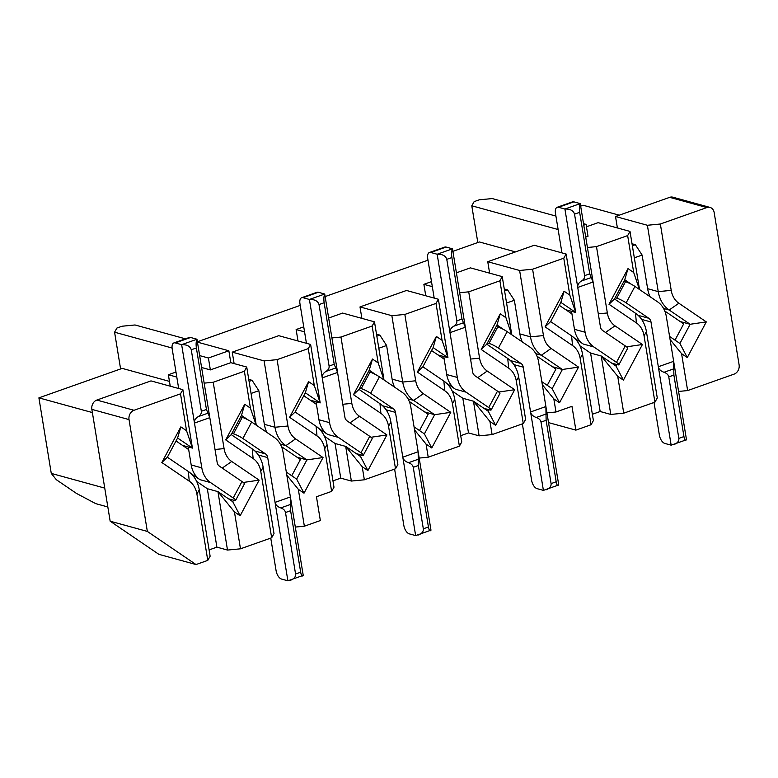 <?xml version="1.0" encoding="UTF-8"?>
<svg xmlns="http://www.w3.org/2000/svg" width="778" height="778" viewBox="0 0 778 778"><rect width="100%" height="100%" fill="white"/><g stroke="black" fill="none" stroke-linecap="round" stroke-linejoin="round"><path stroke-width="1.17" d="M710.032 207.425L672.853 197.194A7.556 6.136 105.4 0 0 669.683 197.34L615.515 216.508L647.384 225.27L660.357 224.015L706.862 207.561A7.556 6.136 -74.6 0 1 710.032 207.425A7.556 6.136 -74.6 0 1 714.165 212.53L739.1 364.804A7.556 6.136 105.4 0 1 734.14 374.111L687.635 390.575L681.586 353.669L687.285 357.549L706.298 321.898L678.873 303.235A22.027 17.884 -74.6 0 1 671.22 290.369L660.357 224.015M647.384 225.27L658.246 291.624A31.46 25.548 105.4 0 0 669.177 310.004L690.144 324.27L706.298 321.898M680.225 321.547L690.144 324.27L679.914 343.468L687.285 357.549M679.914 343.468L669.576 336.436M670.082 339.519L681.586 353.669M615.515 216.508L617.392 227.954M632.028 243.767L635.344 244.681L642.122 255.067L647.627 288.696A31.46 25.548 105.4 0 0 650.019 296.681M631.386 284.291L624.753 279.779L614.513 298.976L635.49 313.242A31.46 25.548 -74.6 0 1 646.421 331.623L657.284 397.976L654.93 402.148L644.058 335.795L646.421 331.623M580.66 206.141L583.15 205.256L619.249 215.185M632.349 245.741L635.344 244.681M555.745 214.961L554.043 215.564M634.333 257.819L642.122 255.067M586.456 226.787L598.136 222.654L630.005 231.416L639.526 289.542M639.448 289.494L633.7 272.495L628.002 268.614L624.753 279.779M614.513 298.976L608.989 304.266L636.414 322.928A22.027 17.884 -74.6 0 1 644.058 335.795M628.002 268.614L608.989 304.266M630.005 231.416L627.651 235.598L633.7 272.495M587.429 247.501L596.483 246.626L627.651 235.598M583.529 223.665L586.067 224.365L588.012 236.259L585.727 237.076M626.533 346.842L642.424 344.498L614.99 325.836A22.027 17.884 -74.6 0 1 607.346 312.97L596.483 246.626M601.287 329.123A31.46 25.548 105.4 0 0 602.755 330.592M616.847 364.551L616.03 366.078L623.411 380.15L642.424 344.498M616.03 366.078L601.209 355.984L617.713 376.28L623.411 380.15M579.95 345.831L590.59 353.066L601.209 355.984L610.779 414.431L623.752 413.176L654.93 402.148M565.781 309.741L575.701 312.464L560.87 302.379L550.639 321.577L571.606 335.853A31.46 25.548 -74.6 0 1 582.537 354.233L593.4 420.577L591.047 424.749L580.184 358.405L582.537 354.233M558.127 229.539L471.789 205.791L474.152 201.619L479.258 199.81L492.231 198.565L555.92 216.08M452.903 251.352L479.404 241.968L515.503 251.897M471.789 205.791L477.809 242.542M586.067 224.365L583.772 225.173M550.639 321.577L545.106 326.877L572.53 345.539A22.027 17.884 -74.6 0 1 580.184 358.405M560.87 302.379L564.118 291.225L545.106 326.877M566.131 254.027L534.262 245.264L487.757 261.719L519.626 270.481L532.599 269.227L563.778 258.199L566.131 254.027L575.701 312.464L569.817 295.105L564.118 291.225M563.778 258.199L569.817 295.105M519.626 270.481L530.489 336.835A31.46 25.548 105.4 0 0 541.42 355.215L562.387 369.482L578.54 367.109L551.116 348.447A22.027 17.884 -74.6 0 1 543.462 335.581L532.599 269.227M552.468 366.759L562.387 369.482L552.156 388.679L559.528 402.761L578.54 367.109M552.156 388.679L541.819 381.648M542.324 384.731L553.829 398.881L559.528 402.761M486.756 344.187L496.996 324.99L500.244 313.826L481.232 349.478L486.756 344.187L507.733 358.454A31.46 25.548 -74.6 0 1 518.663 376.834L525.627 419.391L523.273 423.563L516.3 381.006L518.663 376.834M481.232 349.478L508.656 368.14A22.027 17.884 -74.6 0 1 516.3 381.006M496.996 324.99L503.629 329.502M511.691 334.705L505.943 317.706L500.244 313.826M511.768 334.754L502.248 276.628L499.894 280.809L505.943 317.706M502.248 276.628L470.379 267.865L456.414 272.815M431.498 281.626L423.884 284.33L432.315 286.644M459.672 292.713L468.726 291.838L499.894 280.809M498.776 392.054L514.666 389.71L487.232 371.048A22.027 17.884 -74.6 0 1 479.588 358.181L468.726 291.838M473.53 374.335A31.46 25.548 105.4 0 0 474.998 375.803M489.09 409.763L488.273 411.29L495.654 425.362L514.666 389.71M488.273 411.29L473.452 401.195L489.955 421.491L495.654 425.362M489.634 273.166L487.757 261.719M504.27 288.978L507.587 289.893L514.355 300.279L519.869 333.908A31.46 25.548 105.4 0 0 522.262 341.892M425.751 295.766L423.884 284.33M507.587 289.893L504.591 290.953M506.575 303.031L514.355 300.279M452.193 391.042L462.832 398.278L473.452 401.195L479.122 435.845L492.104 434.591L489.955 421.491M462.832 398.278L468.502 432.928L479.122 435.845M492.104 434.591L523.273 423.563M546.934 412.865L555.978 411.99L553.829 398.881M555.978 411.99L571.966 406.33L575.866 430.127L591.047 424.749M592.369 414.266L600.159 411.504L590.59 353.066M678.581 391.441L687.635 390.575M617.713 376.28L623.752 413.176M600.159 411.504L610.779 414.431M417.348 372.088L422.882 366.788L443.849 381.064A31.46 25.548 -74.6 0 1 454.78 399.445L461.753 441.992L459.39 446.173L452.426 403.617A22.027 17.884 105.4 0 0 444.773 390.751L417.348 372.088L436.361 336.436L442.06 340.317L436.02 303.41L404.842 314.438L415.705 380.792A22.027 17.884 105.4 0 0 423.358 393.658L450.783 412.321L431.771 447.972L426.072 444.092L428.221 457.201L459.39 446.173M438.024 354.953L447.943 357.676L433.113 347.591L436.361 336.436M460.712 435.68L468.502 432.928M419.177 458.077L428.221 457.201M426.072 444.092L414.567 429.942M383.933 379.917L378.176 362.918L372.487 359.037L369.239 370.202L358.998 389.399L379.975 403.665A31.46 25.548 -74.6 0 1 390.906 422.046L397.869 464.602L395.516 468.774L364.347 479.802L351.364 481.057L340.745 478.139L332.955 480.892M358.998 389.399L353.475 394.689L380.899 413.351A22.027 17.884 -74.6 0 1 388.543 426.218L395.516 468.774M422.882 366.788L433.113 347.591M436.02 303.41L438.374 299.238L447.943 357.676L442.06 340.317M438.374 299.238L406.505 290.476L360 306.931L391.869 315.693L404.842 314.438M391.869 315.693L402.732 382.047A31.46 25.548 105.4 0 0 413.663 400.427L434.63 414.693L450.783 412.321M424.71 411.961L434.63 414.693L424.399 433.891L431.771 447.972M424.399 433.891L414.061 426.859M369.239 370.202L375.871 374.714M384.011 379.965L374.49 321.839L372.137 326.021L378.176 362.918M361.877 318.377L360 306.931M376.513 334.19L379.829 335.104L386.598 345.49L392.112 379.119A31.46 25.548 105.4 0 0 394.504 387.104M328.656 318.027L342.621 313.077L374.49 321.839M379.829 335.104L376.834 336.164M378.818 348.243L386.598 345.49M575.866 430.127L548.529 422.61M107.841 506.964L95.684 503.629L76.438 493.398L56.356 479.734L51.27 473.403L38.9 397.859L122.195 368.383L169.448 381.376M120.6 368.947L114.58 332.206L116.933 328.034L122.049 326.225L135.022 324.971L185.456 338.838M197.388 341.775L300.23 305.384M325.146 296.564L427.988 260.173M249.077 381.376L252.072 380.316L248.756 379.401M327.023 444.656L324.669 448.828A22.027 17.884 105.4 0 0 317.016 435.962L289.591 417.3L295.125 412L316.092 426.276A31.46 25.548 -74.6 0 1 327.023 444.656L333.995 487.203L331.632 491.385L316.452 496.753L320.351 520.55L304.363 526.21L295.309 527.076M353.475 394.689L372.487 359.037M372.137 326.021L340.968 337.049L351.831 403.393A22.027 17.884 105.4 0 0 359.475 416.259L386.909 434.921L367.897 470.573L362.198 466.693L364.347 479.802M371.018 437.265L386.909 434.921M361.332 454.974L360.515 456.491L367.897 470.573M263.149 467.257L260.786 471.429A22.027 17.884 105.4 0 0 253.142 458.563L225.717 439.901L231.241 434.61L252.218 448.877A31.46 25.548 -74.6 0 1 263.139 467.257L274.012 533.611L271.658 537.783L240.48 548.811L227.507 550.065L216.887 547.138L209.097 549.9M199.265 489.868L196.912 494.04A22.027 17.884 105.4 0 0 189.258 481.174L161.834 462.511L167.367 457.211L188.334 471.478A31.46 25.548 -74.6 0 1 199.265 489.868L210.128 556.212L207.775 560.384L196.017 564.546L158.848 554.325L110.165 521.202L91.853 409.374A7.556 6.136 -74.6 0 1 96.822 400.067L150.99 380.899L182.859 389.661L192.429 448.099L182.509 445.376M104.748 488.107L51.27 473.403M340.968 337.049L331.914 337.924M345.772 419.546A31.46 25.548 105.4 0 0 347.241 421.015M360.515 456.491L345.695 446.407L362.198 466.693M340.745 478.139L335.065 443.489L345.695 446.407L351.364 481.057M324.669 448.828L331.632 491.385M289.591 417.3L308.603 381.648L314.302 385.528L308.263 348.622L277.085 359.65L287.948 426.004A22.027 17.884 105.4 0 0 295.601 438.87L323.026 457.532L304.013 493.184L298.314 489.304L304.363 526.21M298.314 489.304L286.81 475.154M260.786 471.429L271.658 537.783M225.717 439.901L244.73 404.249L250.419 408.129L244.38 371.232L213.211 382.261L224.074 448.605A22.027 17.884 105.4 0 0 231.718 461.471L259.152 480.133L240.139 515.785L234.441 511.905L240.48 548.811M234.441 511.905L217.937 491.618L227.507 550.065M233.575 500.186L232.758 501.703L217.937 491.618L207.308 488.701L216.887 547.138M207.308 488.701L196.678 481.465M196.912 494.04L207.775 560.384M161.834 462.511L180.846 426.859L186.545 430.74L180.506 393.833L134.001 410.288A7.556 6.136 105.4 0 0 129.031 419.595L147.343 531.423L196.017 564.546M147.343 531.423L110.165 521.202M335.065 443.489L324.436 436.254M180.506 393.833L182.859 389.661M92.378 412.564L38.9 397.859M114.58 332.206L172.074 348.019M199.654 355.604L208.416 358.006L228.849 350.781L197.447 342.135M228.849 350.781L230.803 362.674L246.733 367.051L256.254 425.177M251.061 393.454L258.841 390.702L252.072 380.316M258.841 390.702L264.355 424.331L274.974 427.248L264.112 360.904L232.243 352.142L234.12 363.589M232.243 352.142L278.748 335.688L310.616 344.45L320.186 402.887L310.266 400.164M304.558 331.856L296.126 329.541L297.993 340.978M296.126 329.541L303.741 326.838M314.302 385.528L320.186 402.887L305.355 392.802L308.603 381.648M295.125 412L305.355 392.802M310.616 344.45L308.263 348.622M264.112 360.904L277.085 359.65M287.948 426.004L274.974 427.248A31.46 25.548 105.4 0 0 285.905 445.638L306.872 459.905L323.026 457.532M296.953 457.172L306.872 459.905L296.642 479.102L304.013 493.184M296.642 479.102L286.304 472.071M231.241 434.61L241.481 415.413L244.73 404.249M241.481 415.413L248.114 419.925M256.176 425.128L250.419 408.129M246.733 367.051L244.38 371.232M230.803 362.674L210.361 369.91L201.599 367.498M175.984 372.049L168.369 374.743L176.801 377.067M204.157 383.136L213.211 382.261M218.015 464.758A31.46 25.548 105.4 0 0 219.484 466.226M243.261 482.477L259.152 480.133M232.758 501.703L240.139 515.785M167.367 457.211L177.598 438.014L180.846 426.859M186.545 430.74L192.429 448.099L177.598 438.014M210.361 369.91L208.416 358.006M266.747 432.315A31.46 25.548 -74.6 0 1 264.355 424.331M170.236 386.189L168.369 374.743M574.145 337.856L583.208 344.022L593.828 346.949A25.168 20.442 -74.6 0 1 585.085 332.245L564.916 209.029L558.536 207.269A7.556 3.832 -109.5 0 0 557.184 207.288A7.556 3.832 -109.5 0 0 555.463 213.24L561.949 252.879M571.519 311.317L574.465 329.318L585.085 332.245M593.828 346.949L616.477 362.354L625.259 345.899L602.61 330.494A6.292 5.106 -74.6 0 1 600.422 326.818L593.089 282.015L589.724 273.837L579.649 212.336C579.153 208.553 579.347 205.645 580.242 203.603L573.872 201.852A7.556 3.832 -109.5 0 0 572.52 201.872L557.184 207.288M571.947 313.942L559.304 305.336M583.208 344.022A25.168 20.442 -74.6 0 1 574.465 329.318M577.753 287.442C577.451 284.894 578.696 282.745 581.497 281.004C583.821 279.555 584.861 277.765 584.609 275.645L574.534 214.135C573.425 210.585 570.216 208.883 564.916 209.029L580.242 203.603L593.089 282.015L577.753 287.442M625.259 345.899A7.556 1.177 28.1 0 1 627.671 348.291L618.899 364.746A7.556 1.177 -151.9 0 0 616.477 362.354M611.722 363.141L617.392 364.697A7.556 1.177 -151.9 0 0 618.899 364.746M446.387 383.068L455.451 389.233L466.071 392.161A25.168 20.442 -74.6 0 1 457.328 377.456L437.158 254.241L430.779 252.48A7.556 3.832 -109.5 0 0 429.427 252.5A7.556 3.832 -109.5 0 0 427.706 258.452L434.192 298.091M443.761 356.528L446.708 374.529L457.328 377.456M466.071 392.161L488.72 407.565L497.502 391.11L474.852 375.706A6.292 5.106 -74.6 0 1 472.664 372.03L465.332 327.227L461.957 319.048L451.892 257.547C451.396 253.764 451.59 250.856 452.485 248.814L446.115 247.064A7.556 3.832 -109.5 0 0 444.763 247.083L429.427 252.5M444.189 359.154L431.547 350.547M455.451 389.233A25.168 20.442 -74.6 0 1 446.708 374.529M449.995 332.653C449.694 330.105 450.939 327.956 453.739 326.215C456.064 324.766 457.104 322.977 456.851 320.847L446.776 259.346C445.668 255.797 442.458 254.095 437.158 254.241L452.485 248.814L465.332 327.227L449.995 332.653M497.502 391.11A7.556 1.177 28.1 0 1 499.914 393.503L491.142 409.957A7.556 1.177 -151.9 0 0 488.72 407.565M483.965 408.353L489.634 409.909A7.556 1.177 -151.9 0 0 491.142 409.957M318.63 428.279L327.694 434.445L338.313 437.372A25.168 20.442 -74.6 0 1 329.571 422.668L309.401 299.452L303.021 297.692A7.556 3.832 -109.5 0 0 301.669 297.711A7.556 3.832 -109.5 0 0 299.948 303.663L306.435 343.302M316.004 401.74L318.951 419.741L329.571 422.668M338.313 437.372L360.963 452.777L369.745 436.322L347.095 420.917A6.292 5.106 -74.6 0 1 344.907 417.241L337.574 372.438L334.2 364.25L324.134 302.749C323.638 298.976 323.833 296.068 324.727 294.026L318.358 292.275A7.556 3.832 -109.5 0 0 317.006 292.285L301.669 297.711M316.432 404.365L303.79 395.759M327.694 434.445A25.168 20.442 -74.6 0 1 318.951 419.741M322.238 377.865C321.936 375.317 323.181 373.168 325.982 371.427C328.306 369.978 329.347 368.189 329.094 366.059L319.019 304.558C317.91 301.008 314.701 299.306 309.401 299.452L324.727 294.026L337.574 372.438L322.238 377.865M369.745 436.322A7.556 1.177 28.1 0 1 372.156 438.714L363.384 455.169A7.556 1.177 -151.9 0 0 360.963 452.777M356.207 453.564L361.877 455.12A7.556 1.177 -151.9 0 0 363.384 455.169M190.873 473.491L199.936 479.656L210.556 482.584A25.168 20.442 -74.6 0 1 201.813 467.879L181.644 344.664L175.264 342.904A7.556 3.832 -109.5 0 0 173.912 342.923A7.556 3.832 -109.5 0 0 172.191 348.875L178.677 388.514M188.247 446.951L191.194 464.952L201.813 467.879M210.556 482.584L233.206 497.988L241.987 481.533L219.338 466.129A6.292 5.106 -74.6 0 1 217.15 462.453L209.817 417.65L206.442 409.461L196.377 347.961C195.881 344.187 196.075 341.279 196.97 339.237L190.6 337.477A7.556 3.832 -109.5 0 0 189.249 337.496L173.912 342.923M188.675 449.577L176.032 440.97M199.936 479.656A25.168 20.442 -74.6 0 1 191.194 464.952M194.481 423.076C194.179 420.528 195.424 418.379 198.225 416.638C200.549 415.189 201.59 413.4 201.337 411.27L191.262 349.769C190.153 346.22 186.944 344.518 181.644 344.664L196.97 339.237L209.817 417.65L194.481 423.076M241.987 481.533A7.556 1.177 28.1 0 1 244.399 483.926L235.627 500.38A7.556 1.177 -151.9 0 0 233.206 497.988M228.45 498.776L234.12 500.332A7.556 1.177 -151.9 0 0 235.627 500.38M240.665 416.93L242.24 417.368A7.556 1.177 28.1 0 1 251.654 422.046L274.303 437.46A25.168 20.442 -74.6 0 1 283.046 452.164L303.226 575.38L287.889 580.806L281.519 579.056A7.556 3.832 70.5 0 1 276.102 570.741L270.754 538.094M256.225 452.358A6.292 5.106 105.4 0 0 254.902 450.987L265.531 453.914A6.292 5.106 -74.6 0 1 267.71 457.59L275.052 502.384C275.577 504.912 277.474 506.76 280.751 507.917C283.474 508.88 285.059 510.417 285.497 512.517L295.572 574.018C295.805 576.741 294.181 578.793 290.719 580.184M291.74 475.766L300.405 459.526L281.519 446.669M251.654 422.046L242.882 438.5L265.531 453.914M287.889 580.806L275.052 502.384L290.379 496.957L290.602 510.708L300.678 572.209C301.154 574.845 301.815 576.099 302.642 575.963M242.882 438.5A7.556 1.177 -151.9 0 0 233.468 433.823L231.893 433.385M368.422 371.719L369.997 372.156A7.556 1.177 28.1 0 1 379.411 376.834L402.061 392.248A25.168 20.442 -74.6 0 1 410.803 406.952L430.983 530.168L415.647 535.595L409.277 533.844A7.556 3.832 70.5 0 1 403.86 525.529L394.611 469.095M383.982 407.147A6.292 5.106 105.4 0 0 382.659 405.776L393.289 408.703A6.292 5.106 -74.6 0 1 395.467 412.379L402.81 457.172C403.335 459.701 405.231 461.549 408.508 462.706C411.231 463.669 412.817 465.205 413.254 467.306L423.329 528.807C423.563 531.53 421.939 533.582 418.476 534.972M419.498 430.555L428.163 414.314L409.277 401.458M379.411 376.834L370.639 393.289L393.289 408.703M415.647 535.595L402.81 457.172L418.136 451.746L418.36 465.497L428.435 526.998C428.911 529.633 429.573 530.888 430.399 530.752M370.639 393.289A7.556 1.177 -151.9 0 0 361.225 388.611L359.65 388.173M496.179 326.507L497.755 326.945A7.556 1.177 28.1 0 1 507.168 331.623L529.818 347.037A25.168 20.442 -74.6 0 1 538.561 361.741L558.74 484.957L543.404 490.383L537.034 488.633A7.556 3.832 70.5 0 1 531.617 480.327L522.369 423.884M511.739 361.935A6.292 5.106 105.4 0 0 510.417 360.564L521.046 363.491A6.292 5.106 -74.6 0 1 523.224 367.167L530.567 411.961C531.092 414.489 532.988 416.337 536.266 417.494C538.989 418.457 540.574 419.994 541.011 422.094L551.087 483.595C551.32 486.318 549.696 488.38 546.234 489.761M547.255 385.343L555.92 369.103L537.034 356.246M507.168 331.623L498.397 348.077L521.046 363.491M543.404 490.383L530.567 411.961L545.893 406.544L546.117 420.285L556.192 481.786C556.669 484.422 557.33 485.676 558.157 485.54M498.397 348.077A7.556 1.177 -151.9 0 0 488.983 343.399L487.407 342.962M623.937 281.296L625.512 281.733A7.556 1.177 28.1 0 1 634.926 286.411L657.575 301.825A25.168 20.442 -74.6 0 1 666.318 316.529L686.497 439.745L671.161 445.172L664.791 443.421A7.556 3.832 70.5 0 1 659.374 435.116L654.026 402.469M639.497 316.724A6.292 5.106 105.4 0 0 638.174 315.362L648.803 318.28A6.292 5.106 -74.6 0 1 650.982 321.956L658.324 366.749C658.849 369.278 660.746 371.125 664.023 372.283C666.746 373.246 668.331 374.782 668.769 376.883L678.844 438.384C679.077 441.107 677.453 443.168 673.991 444.549M675.012 340.132L683.677 323.891L664.791 311.035M634.926 286.411L626.154 302.866L648.803 318.28M671.161 445.172L658.324 366.749L673.651 361.332L673.884 375.074L683.95 436.575C684.436 439.21 685.087 440.465 685.914 440.329M626.154 302.866A7.556 1.177 -151.9 0 0 616.74 298.188L615.165 297.75M669.683 197.34L706.862 207.561M647.627 288.696L658.246 291.624L671.22 290.369M663.546 308.458L669.177 310.004L678.873 303.235M636.414 322.928L635.49 313.242M598.301 313.845L607.346 312.97M605.498 332.459L614.99 325.836M572.53 345.539L571.606 335.853M519.869 333.908L530.489 336.835L543.462 335.581M535.789 353.669L541.42 355.215L551.116 348.447M507.733 358.454L508.656 368.14M470.544 359.057L479.588 358.181M477.741 377.67L487.232 371.048M454.78 399.445L452.426 403.617M390.906 422.046L388.543 426.218M443.849 381.064L444.773 390.751M392.112 379.119L402.732 382.047L415.705 380.792M408.032 398.881L413.663 400.427L423.358 393.658M379.975 403.665L380.899 413.351M359.475 416.259L349.983 422.882M342.777 404.268L351.831 403.393M129.031 419.595L91.853 409.374M134.001 410.288L96.822 400.067M316.092 426.276L317.016 435.962M280.274 444.082L285.905 445.638L295.601 438.87M252.218 448.877L253.142 458.563M215.02 449.48L224.074 448.605M222.226 468.093L231.718 461.471M188.334 471.478L189.258 481.174M573.872 201.852L558.536 207.269M574.534 214.135L579.649 212.336M591.251 277.551L581.497 281.004M589.724 273.837L584.609 275.645M446.115 247.064L430.779 252.48M446.776 259.346L451.892 257.547M463.494 322.763L453.739 326.215M461.957 319.048L456.851 320.847M318.358 292.275L303.021 297.692M319.019 304.558L324.134 302.749M335.736 367.975L325.982 371.427M334.2 364.25L329.094 366.059M190.6 337.477L175.264 342.904M191.262 349.769L196.377 347.961M207.979 413.186L198.225 416.638M206.442 409.461L201.337 411.27M267.71 457.59L258.335 455.013M300.678 572.209L295.572 574.018M280.751 507.917L290.505 504.465M242.24 417.368L233.468 433.823M285.497 512.517L290.602 510.708M395.467 412.379L386.092 409.802M428.435 526.998L423.329 528.807M408.508 462.706L418.263 459.253M369.997 372.156L361.225 388.611M413.254 467.306L418.36 465.497M523.224 367.167L513.85 364.59M556.192 481.786L551.087 483.595M536.266 417.494L546.02 414.042M497.755 326.945L488.983 343.399M541.011 422.094L546.117 420.285M650.982 321.956L641.607 319.379M683.95 436.575L678.844 438.384M664.023 372.283L673.777 368.83M625.512 281.733L616.74 298.188M668.769 376.883L673.884 375.074"/></g></svg>

